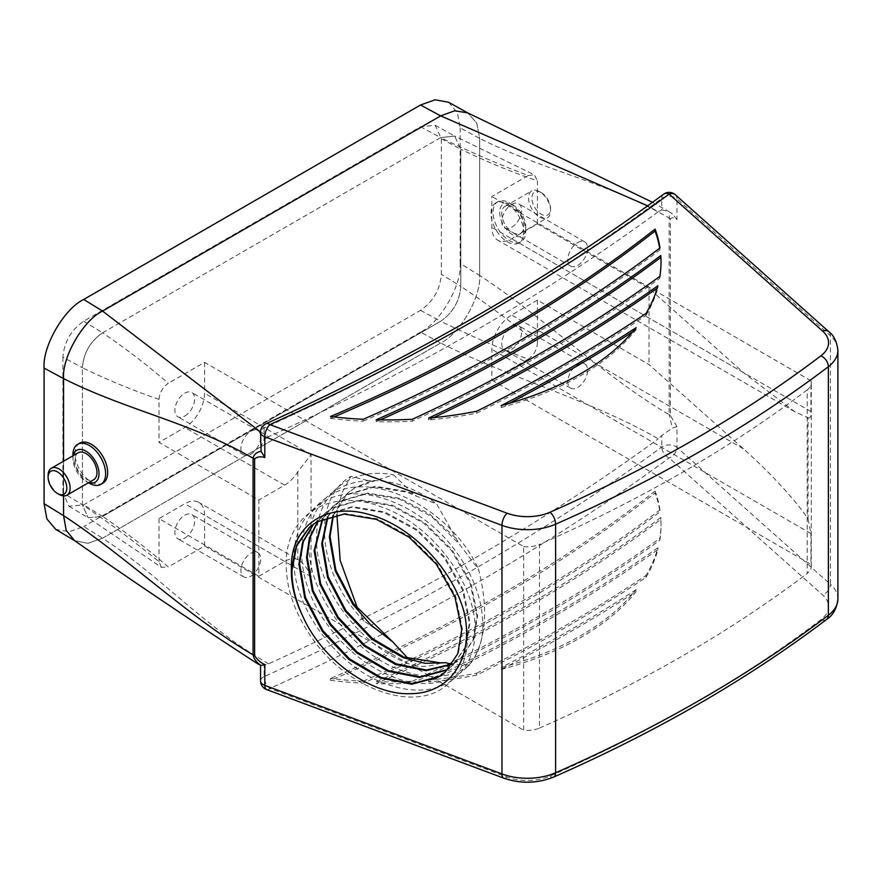 <?xml version="1.0" encoding="UTF-8"?>
<svg xmlns="http://www.w3.org/2000/svg" width="882" height="882" viewBox="0 0 882 882"><rect width="100%" height="100%" fill="white"/><g stroke="black" fill="none" stroke-linecap="round" stroke-linejoin="round"><path stroke-width="0.66" stroke-dasharray="4.41 3.31" d="M102.555 538.174L440.647 342.977C459.941 333.848 481.374 296.716 479.632 275.46L460.161 263.475C461.925 285.084 440.14 322.834 420.527 332.106L440.647 342.977L102.566 538.174L87.891 543.334L74.496 540.6L87.891 543.334L102.555 538.174L83.724 526.554L69.138 531.769L55.709 529.332M420.527 332.106L83.724 526.554M448.552 102.235L457.372 112.653L460.161 127.879L479.632 138.386L476.765 123.105L467.703 112.863L476.776 123.105L479.643 138.386L479.632 275.46L479.643 138.386C542.805 170.215 605.967 181.747 669.14 218.03L669.14 414.628C605.967 377.97 542.805 316.572 479.643 275.46C481.385 296.727 459.941 333.859 440.658 342.977C508.671 377.54 594.677 401.718 658.248 438.85L661.776 435.532L661.776 447.009A9.338 5.998 -126.4 0 0 669.129 457.956L822.564 594.876A37.364 21.565 0 0 1 820.933 619.649A1423.78 822.013 180 0 1 549.949 776.105A37.364 21.565 0 0 1 507.04 777.042L269.881 688.456A9.338 4.708 65.7 0 1 264.126 676.593A9.338 5.391 0 0 0 263.277 677.023A9.338 5.391 0 0 0 260.543 680.838M460.161 127.879L460.161 263.475M63.57 495.916L63.57 461.209L63.581 495.916M83.724 321.191L102.555 332.812C90.328 341.235 83.614 352.877 82.401 367.728L62.92 357.221C64.143 341.94 71.078 329.934 83.724 321.191L420.527 126.743L435.245 125.288L441.331 138.75L441.331 274.335C440.118 289.616 433.183 301.622 420.527 310.365L83.724 504.824L69.017 506.279L62.92 492.806L82.401 504.791L88.057 517.69L102.555 516.433L83.724 504.824M62.92 357.221L62.92 492.806M420.527 310.365L440.647 321.246L102.555 516.433M102.555 332.812L440.647 137.614C468.243 151.175 497.426 163.809 528.175 175.54L491.858 196.51L491.858 227.324A28.015 16.174 120 0 0 497.657 240.147A28.015 16.174 120 0 0 511.67 238.757L537.425 223.896L649.02 288.326L743.427 372.568L794.781 411.696L808.066 417.803L808.066 518.936C797.174 501.935 768.983 471.352 743.427 448.828L649.02 364.575L537.425 300.145L511.67 315.017A28.015 16.174 120 0 0 491.858 349.338L491.858 380.142L528.175 359.172C497.426 347.442 468.243 334.796 440.658 321.246C452.874 312.812 459.599 301.17 460.812 286.319L441.331 274.335M441.331 138.75L460.812 149.256L454.649 136.071L440.647 137.614L420.527 126.743M435.245 125.288L454.649 136.071L460.812 149.256L460.812 286.319L460.812 149.256C486.357 161.626 511.891 172.166 537.425 180.876L537.425 223.896M161.406 567.324L159.014 561.636C133.48 540.864 107.935 521.912 82.401 504.802L82.401 367.728C83.614 352.877 90.339 341.246 102.566 332.812C126.049 348.743 147.944 365.589 168.253 383.339C162.685 387.253 159.598 392.589 159.014 399.359L159.014 442.367L258.867 500.017L258.867 576.277L159.014 518.627L184.768 503.754A28.015 16.174 -60 0 1 198.781 502.365A28.015 16.174 -60 0 1 204.58 515.187L204.58 546.002L168.253 566.972C147.944 549.21 126.049 532.375 102.566 516.444L88.068 517.701L161.406 567.324L168.253 566.972M541.217 192.607L541.217 192.607A13.219 7.629 60 0 1 550.566 208.791A13.219 7.629 60 0 1 541.217 214.194A13.219 7.629 60 0 1 531.879 197.998A13.219 7.629 60 0 1 541.217 192.607L539.575 191.659A15.545 8.974 -120 0 0 531.791 190.887A15.545 8.974 -120 0 0 529.409 203.345A15.545 8.974 -120 0 0 539.575 217.049A15.545 8.974 -120 0 0 547.347 217.821A15.545 8.974 -120 0 0 550.566 210.699A15.545 8.974 -120 0 0 539.575 191.659L541.217 192.607M184.768 538.075A14.013 8.092 120 0 0 193.919 525.727A14.013 8.092 120 0 0 191.769 514.504A14.013 8.092 120 0 0 184.768 515.187A14.013 8.092 120 0 0 175.617 527.535A14.013 8.092 120 0 0 177.767 538.759A14.013 8.092 120 0 0 184.768 538.075M250.808 576.2A14.013 8.092 120 0 0 259.958 563.852A14.013 8.092 120 0 0 257.809 552.628A14.013 8.092 120 0 0 250.808 553.323A14.013 8.092 120 0 0 241.657 565.671A14.013 8.092 120 0 0 243.807 576.894A14.013 8.092 120 0 0 250.808 576.2M184.768 416.061A14.013 8.092 120 0 0 193.919 403.713A14.013 8.092 120 0 0 191.769 392.49A14.013 8.092 120 0 0 184.768 393.185A14.013 8.092 120 0 0 175.617 405.522A14.013 8.092 120 0 0 177.767 416.756A14.013 8.092 120 0 0 184.768 416.061M250.808 454.186A14.013 8.092 120 0 0 259.958 441.838A14.013 8.092 120 0 0 257.809 430.614A14.013 8.092 120 0 0 250.808 431.309A14.013 8.092 120 0 0 241.657 443.657A14.013 8.092 120 0 0 243.807 454.88A14.013 8.092 120 0 0 250.808 454.186M511.67 326.461A14.013 8.092 -60 0 1 518.671 325.767A14.013 8.092 -60 0 1 520.821 336.99A14.013 8.092 -60 0 1 511.67 349.338A14.013 8.092 -60 0 1 504.658 350.033A14.013 8.092 -60 0 1 502.52 338.798A14.013 8.092 -60 0 1 511.67 326.461M577.71 364.586A14.013 8.092 -60 0 1 584.711 363.891A14.013 8.092 -60 0 1 586.861 375.115A14.013 8.092 -60 0 1 577.71 387.463A14.013 8.092 -60 0 1 570.709 388.157A14.013 8.092 -60 0 1 568.559 376.934A14.013 8.092 -60 0 1 577.71 364.586M511.67 204.448A14.013 8.092 -60 0 1 518.671 203.753A14.013 8.092 -60 0 1 520.821 214.976A14.013 8.092 -60 0 1 511.67 227.324A14.013 8.092 -60 0 1 504.658 228.019A14.013 8.092 -60 0 1 502.52 216.796A14.013 8.092 -60 0 1 511.67 204.448M577.71 242.572A14.013 8.092 -60 0 1 584.711 241.877A14.013 8.092 -60 0 1 586.861 253.101A14.013 8.092 -60 0 1 577.71 265.449A14.013 8.092 -60 0 1 570.709 266.144A14.013 8.092 -60 0 1 568.559 254.92A14.013 8.092 -60 0 1 577.71 242.572M73.239 455.63A18.445 10.65 -120 0 0 72.93 458.706A18.445 10.65 -120 0 0 85.973 481.296A18.445 10.65 -120 0 0 88.784 482.564M85.973 481.296L88.476 482.741L85.973 481.296M512.729 204.789L512.729 204.789A18.445 10.65 60 0 1 525.771 227.38A18.445 10.65 60 0 1 512.729 234.91A18.445 10.65 60 0 1 499.686 212.319A18.445 10.65 60 0 1 512.729 204.789L509.421 202.882A23.119 13.34 -120 0 0 497.867 201.735A23.119 13.34 -120 0 0 494.317 220.257A23.119 13.34 -120 0 0 509.421 240.632A23.119 13.34 -120 0 0 520.975 241.778A23.119 13.34 -120 0 0 525.771 231.194A23.119 13.34 -120 0 0 509.421 202.882L512.729 204.789M78.189 452.764A15.545 8.974 -120 0 0 75.808 465.233A15.545 8.974 -120 0 0 85.973 478.937A15.545 8.974 -120 0 0 93.746 479.698M512.729 232.55A15.545 8.974 -120 0 0 520.501 233.322A15.545 8.974 -120 0 0 522.883 220.853A15.545 8.974 -120 0 0 512.729 207.149A15.545 8.974 -120 0 0 504.945 206.388A15.545 8.974 -120 0 0 502.564 218.846A15.545 8.974 -120 0 0 512.729 232.55M507.37 204.062A23.119 13.34 60 0 1 522.475 224.436A23.119 13.34 60 0 1 518.936 242.958A23.119 13.34 60 0 1 507.37 241.811A23.119 13.34 60 0 1 492.277 221.448A23.119 13.34 60 0 1 495.816 202.915A23.119 13.34 60 0 1 507.37 204.062M79.766 443.128A23.119 13.34 -120 0 0 76.216 461.65A23.119 13.34 -120 0 0 91.32 482.024A23.119 13.34 -120 0 0 102.874 483.171M676.968 426.634L670.375 415.51L670.375 218.923C671.93 217.192 674.135 217.413 676.968 219.574L676.968 198.803L830.414 335.722L830.414 584.325L676.968 447.406L676.968 426.634L672.349 428.046L661.776 435.532M260.543 447.615L264.126 439.468L264.126 427.99A9.338 4.708 65.7 0 1 266.033 423.724M317.652 521.372L324.554 513.787L331.864 508.385L359.371 500.491L391.729 505.816L424.088 523.467L451.595 550.699L470.128 583.311L476.953 616.264L472.961 640.2L460.503 658.468L452.102 664.378M452.378 663.992L461.187 657.851L473.645 639.593L477.636 615.647L470.812 582.704L452.279 550.092L424.771 522.861L392.413 505.199L360.054 499.885L332.547 507.778L325.238 513.17L318.06 521.141M313.319 524.162L324.256 515.176L351.764 507.282L384.122 512.607L416.48 530.258L443.988 557.49L462.521 590.102L469.345 623.056L465.354 646.991L452.896 665.26L448.894 668.435M449.192 668.093L453.58 664.642L466.038 646.385L470.018 622.438L463.204 589.496L444.671 556.884L417.164 529.652L384.806 511.99L352.447 506.676L324.94 514.57L313.694 523.897M445.619 671.742L458.42 653.176L462.411 629.23L455.597 596.276L437.064 563.675L409.557 536.432L377.198 518.781L344.84 513.467L317.333 521.361L309.681 527.061M322.36 518.991L332.172 506.996L339.482 501.593L366.978 493.7L399.348 499.025L431.706 516.676L459.246 543.951L478.606 569.529C488.893 610.774 485.894 642.614 469.577 665.039L451.672 664.367M336.891 514.779L341.709 493.413L350.926 476.335L370.594 481.219L374.365 480.922L393.526 474.825L413.173 493.766L417.01 496.39L436.689 503.975L459.246 543.951M455.52 537.888L429.523 513.974L400.02 498.407L367.662 493.093L340.165 500.987L332.845 506.378L322.801 518.792M413.173 493.766L407.638 491.627L375.28 486.302L347.773 494.196L340.463 499.587L327.917 516.874M327.442 517.028L339.779 500.204L347.089 494.802L374.596 486.908L406.955 492.233L417.01 496.39M370.594 481.219L355.38 487.404L348.07 492.806L333.451 515.419M332.933 515.529L347.387 493.413L354.696 488.011L374.365 480.922M659.857 540.236A273.828 158.087 0 0 0 661.026 525.683A273.828 158.087 0 0 0 660.805 519.355A1544.371 891.636 180 0 1 376.228 683.649A273.828 158.087 0 0 0 412.39 683.109A1565.914 904.072 0 0 0 659.857 540.236L659.857 538.329A273.828 158.087 0 0 0 661.026 523.787A273.828 158.087 0 0 0 660.805 517.447L660.805 519.355M330.496 680.353A273.828 158.087 0 0 0 363.152 683.164A1535.771 886.675 0 0 0 659.968 511.803A273.828 158.087 0 0 0 655.083 492.95A1512.343 873.147 180 0 1 330.496 680.353L330.496 678.445A273.828 158.087 0 0 0 363.152 681.257L363.152 683.164M645.988 577.357A273.828 158.087 0 0 0 657.862 549.618A1574.557 909.066 180 0 1 428.652 681.962A273.828 158.087 0 0 0 476.688 675.094A1596.255 921.591 0 0 0 645.988 577.357L645.988 575.45A273.828 158.087 0 0 0 657.862 547.711L657.862 549.618M501.208 669.427A273.828 158.087 0 0 0 636.154 591.513A1604.986 926.629 180 0 1 501.208 669.427L501.208 667.52A273.828 158.087 0 0 0 636.154 589.606L636.154 591.513M523.665 546.597A20.077 11.598 0 0 0 539.486 544.426L539.486 728.058A20.077 11.598 180 0 1 523.665 730.23L523.665 546.597L204.58 362.37L168.253 383.339M159.014 561.636L159.014 518.627M204.58 362.37L204.58 393.185A28.015 16.174 -60 0 1 184.768 427.494L159.014 442.367M159.014 399.359C133.48 390.638 107.935 380.098 82.401 367.728L82.401 504.802L88.068 517.701M649.02 288.326L649.02 364.575M808.066 518.936L810.944 533.555L810.944 564.37A20.077 11.598 180 0 1 811.286 566.487A20.077 11.598 180 0 1 807.184 573.498L807.184 389.877A20.077 11.598 0 0 0 811.286 382.854A20.077 11.598 0 0 0 810.944 380.737L810.944 411.552C811.297 416.227 810.337 418.311 808.066 417.803M537.425 300.145L537.425 343.164C511.891 322.382 486.357 303.441 460.812 286.33C459.61 301.181 452.885 312.812 440.658 321.246L102.566 516.444M204.58 546.002L523.665 730.23M539.486 728.058A1406.503 812.035 0 0 0 807.184 573.498M491.858 380.142L810.944 564.37M528.175 359.172C533.742 355.281 536.829 349.945 537.425 343.164M102.566 332.812L440.658 137.614L454.649 136.071L534.305 174.779L537.425 180.876M810.944 380.737L491.858 196.51M807.184 389.877A1406.503 812.035 180 0 1 539.486 544.426M260.543 431.96L268.613 436.711A2334.897 1348.038 0 0 0 658.248 211.746L647.675 205.804M266.618 689.581A9.338 4.145 110.5 0 0 269.881 688.456A2344.235 1353.429 0 0 0 669.129 457.956A9.338 6.406 131.7 0 0 676.968 447.406A9.338 5.391 0 0 0 675.733 446.512A9.338 5.391 0 0 0 662.525 446.512A9.338 5.391 0 0 0 661.776 447.009A2334.897 1348.038 180 0 1 264.126 676.593L264.126 665.116L268.613 663.804A2334.897 1348.038 0 0 0 658.248 438.85M268.613 663.804C204.304 627.102 162.431 577.445 102.566 538.174M670.375 415.51A9.338 5.391 0 0 0 669.14 414.628L672.349 428.046M663.595 194.216A9.338 5.998 -126.4 0 0 661.776 198.406L661.776 209.872L658.248 211.746M661.776 209.872L668.865 211.559L672.349 213.885C670.563 213.091 669.493 214.469 669.14 218.03A9.338 5.391 0 0 1 670.375 218.923M264.126 665.116L261.116 665.469M268.613 436.711L264.126 439.468M676.968 219.574L672.349 213.885M89.269 483.204A23.119 13.34 60 0 1 72.93 454.892M59.127 494.427A15.545 8.974 60 0 1 48.124 475.387M528.175 175.54L534.305 174.779M440.813 662.9C433.459 665.789 425.345 666.858 416.502 666.119L408.256 658.678M387.837 637.598L364.023 621.005L357.982 609.616M258.867 576.277L284.621 561.404A28.015 16.174 -60 0 1 297.829 559.607C303.188 562.617 307.598 568.295 311.037 576.652L311.037 454.638L297.829 471.694A28.015 16.174 -60 0 1 284.621 485.144L258.867 500.017M297.829 471.694L297.829 559.607L298.678 560.048L198.781 502.365M334.002 416.921A1512.343 873.147 180 0 1 330.496 418.41L330.496 416.502M330.496 418.41A273.828 158.087 0 0 0 363.152 421.221L363.152 419.314M363.152 421.221A1535.771 886.675 0 0 0 659.968 249.86L659.968 247.952M659.968 249.86A273.828 158.087 0 0 0 659.692 248.162M433.712 417.627A1574.557 909.066 180 0 1 428.652 420.008A273.828 158.087 0 0 0 476.688 413.151A1596.255 921.591 0 0 0 645.988 315.414L645.988 313.507M645.988 315.414A273.828 158.087 0 0 0 657.862 287.675L657.862 285.768M476.688 413.151L476.688 411.244M428.652 420.008L428.652 418.101M657.862 287.675A1574.557 909.066 180 0 1 657.2 288.149M380.34 419.876A1544.371 891.636 180 0 1 376.228 421.706A273.828 158.087 0 0 0 412.39 421.166A1565.914 904.072 0 0 0 659.857 278.293L659.857 276.386M659.857 278.293A273.828 158.087 0 0 0 661.026 263.74A273.828 158.087 0 0 0 661.015 262.792M412.39 421.166L412.39 419.259M376.228 421.706L376.228 419.799M509.146 403.383A1604.986 926.629 180 0 1 501.208 407.484L501.208 405.577M501.208 407.484A273.828 158.087 0 0 0 636.154 329.57L636.154 327.663M636.154 329.57A1604.986 926.629 180 0 1 632.791 331.753M363.152 681.257A1535.771 886.675 0 0 0 659.968 509.895L659.968 511.803M659.968 509.895A273.828 158.087 0 0 0 655.083 491.042L655.083 492.95M655.083 491.042A1512.343 873.147 180 0 1 330.496 678.445M657.862 547.711A1574.557 909.066 180 0 1 428.652 680.055L428.652 681.962M428.652 680.055A273.828 158.087 0 0 0 476.688 673.187L476.688 675.094M476.688 673.187A1596.255 921.591 0 0 0 645.988 575.45M660.805 517.447A1544.371 891.636 180 0 1 376.228 681.742L376.228 683.649M376.228 681.742A273.828 158.087 0 0 0 412.39 681.202L412.39 683.109M412.39 681.202A1565.914 904.072 0 0 0 659.857 538.329M636.154 589.606A1604.986 926.629 180 0 1 501.208 667.52M464.119 612.362C472.399 647.895 464.825 673.462 441.375 689.085C407.958 710.694 345.755 686.648 312.338 638.48C294.974 613.85 286.253 588.967 286.165 563.83C285.503 514.702 330.585 487.514 380.66 506.676C430.736 523.324 475.817 582.572 475.144 629.605C475.056 653.871 466.335 671.434 448.982 682.293C431.055 692.381 409.546 692.745 384.464 683.363C335.645 665.59 291.854 605.206 293.772 557.038C294.5 532.21 303.86 514.074 321.842 502.652C356.526 479.918 420.008 502.817 454.693 549.861C472.675 573.928 482.035 598.25 482.763 622.813C484.681 670.816 440.89 696.868 392.071 676.571C366.989 666.406 345.49 649.185 327.553 624.897C292.306 577.82 292.945 516.135 329.46 495.86C370.76 467.736 451.65 508.528 478.606 569.529M469.577 665.039C451.264 678.567 427.968 680.154 399.678 669.78C350.871 652.007 307.068 591.624 308.998 543.455C307.278 481.263 378.599 459.522 436.689 503.975M416.502 666.119C365.049 652.856 314.213 588.129 316.605 536.664C316.572 493.997 349.9 466.49 393.526 474.825M364.023 621.005C317.939 574.634 310.31 499.796 350.926 476.335M675.347 194.768A9.338 6.406 131.7 0 1 676.968 198.803A9.338 5.391 -0 0 0 662.525 197.921A9.338 5.391 -0 0 0 661.776 198.406A2334.897 1348.038 0 0 1 264.126 427.99A9.338 5.391 0 0 0 263.277 428.42A9.338 5.391 0 0 0 260.543 432.235M507.04 777.042A9.338 4.145 -69.5 0 1 503.765 778.167M553.709 777.031A9.338 4.619 66.3 0 1 549.949 776.105M820.933 619.649A9.338 6.064 -127.2 0 0 826.577 619.462M837.9 598.966A46.702 26.956 0 0 0 830.414 584.325A9.338 6.406 -48.3 0 1 822.564 594.876M828.782 331.687A9.338 6.406 -48.3 0 1 830.414 335.722A46.702 26.956 0 0 1 837.9 350.363M743.427 372.568L511.67 238.757M810.944 411.552L491.858 227.324M743.427 448.828L511.67 315.017M810.944 533.555L491.858 349.338M311.037 454.638L204.58 393.185M311.037 576.652L204.58 515.187M284.621 485.144L184.768 427.494M284.621 561.404L184.768 503.754M69.017 506.279L88.057 517.69M550.566 208.791L550.566 210.699M257.809 552.628L191.769 514.504M257.809 430.614L191.769 392.49M584.711 363.891L518.671 325.767M584.711 241.877L518.671 203.753M525.771 227.38L525.771 231.194M520.501 233.322L547.347 217.821M518.936 242.958L520.975 241.778M461.187 657.862L460.503 658.468M453.58 664.653L452.896 665.26M445.961 671.445L445.289 672.051M325.238 513.17L324.554 513.776M317.63 519.961L316.947 520.567M310.023 526.752L309.339 527.359M332.856 506.378L332.172 506.996M340.463 499.587L339.779 500.204M348.07 492.795L347.387 493.413M811.286 566.487L811.286 382.854M652.504 202.32L668.865 211.559M495.816 202.915L497.867 201.735M504.945 206.388L531.791 190.887M72.93 458.706L72.93 455.807M794.781 411.696L497.657 240.147M570.709 266.144L504.658 228.019M570.709 388.157L504.658 350.033M243.807 454.88L177.767 416.756M243.807 576.894L177.767 538.759M661.026 263.74L661.026 261.833M661.026 523.787L661.026 525.683"/><path stroke-width="1.32" d="M63.57 515.661L66.183 530.347L74.485 540.6L55.709 529.332L46.878 518.914L44.1 503.677L63.57 515.661L63.57 495.916L63.581 515.672C126.743 556.785 189.917 618.183 253.079 654.83L253.079 458.243C189.917 421.96 126.743 410.417 63.581 378.599L44.1 368.092C42.325 346.483 64.121 308.733 83.724 299.461L102.555 311.07C83.272 320.199 61.828 357.331 63.57 378.599L63.57 461.209L63.581 378.599C61.839 357.331 83.283 320.199 102.566 311.081L440.658 115.884L420.527 105.002L435.113 99.798L448.552 102.235L467.692 112.863L454.671 110.801L440.647 115.884L102.555 311.07M83.724 299.461L420.527 105.002M44.1 368.092L44.1 503.677M59.127 494.427L57.473 493.479A13.219 7.629 -120 0 0 66.823 488.088A13.219 7.629 -120 0 0 57.473 471.892A13.219 7.629 -120 0 0 48.124 477.294A13.219 7.629 -120 0 0 57.473 493.479L59.127 494.427A15.545 8.974 60 0 0 66.9 495.199L93.746 479.698A15.545 8.974 -120 0 0 96.127 467.24A15.545 8.974 -120 0 0 85.973 453.535A15.545 8.974 -120 0 0 78.189 452.764L51.354 468.265A15.545 8.974 60 0 1 59.127 469.037A15.545 8.974 60 0 1 69.281 482.741A15.545 8.974 60 0 1 66.9 495.199M88.784 482.564A18.445 10.65 -120 0 0 98.938 472.091A18.445 10.65 -120 0 0 85.973 451.176A18.445 10.65 -120 0 0 73.239 455.63M89.269 483.204L88.476 482.741L89.269 483.204A23.119 13.34 60 0 0 100.835 484.35L102.874 483.171A23.119 13.34 -120 0 0 106.424 464.638A23.119 13.34 -120 0 0 91.32 444.274A23.119 13.34 -120 0 0 79.766 443.128L77.715 444.308A23.119 13.34 60 0 1 89.269 445.454A23.119 13.34 60 0 1 104.374 465.828A23.119 13.34 60 0 1 100.835 484.35M266.033 423.724A9.338 4.708 65.7 0 1 269.881 424.606L507.04 513.192A37.364 21.565 180 0 0 549.949 512.255A1423.78 822.013 0 0 0 820.933 355.799A37.364 21.565 180 0 0 822.564 331.026L669.129 194.106A9.338 5.998 -126.4 0 0 663.595 194.216C547.16 279.914 414.639 356.416 266.033 423.724A9.338 9.338 0 0 0 260.543 432.235A9.338 5.391 0 0 0 263.277 436.05A9.338 5.391 0 0 0 264.809 436.766L264.809 457.538C260.422 456.27 257.026 456.744 254.611 458.96L254.611 655.547C257.026 659.56 260.422 662.58 264.809 664.587L264.809 685.358L501.968 773.944L501.968 525.352L264.809 436.766A9.338 4.145 110.5 0 1 269.881 424.606A2344.235 1353.429 180 0 0 669.129 194.106A9.338 6.406 131.7 0 1 675.347 194.768A9.338 9.338 0 0 0 663.595 194.216M254.611 458.96A9.338 5.391 0 0 1 253.079 458.243C253.983 454.362 256.662 452.058 261.116 451.308L264.809 457.538M261.116 451.308L260.543 432.235M452.102 664.378L426.006 670.64L395.533 664.466L364.134 645.966L337.574 617.874L319.99 584.424L314.124 550.622L322.36 518.991M322.801 518.792L314.808 550.015L320.673 583.807L338.258 617.268L364.817 645.348L396.216 663.859L426.414 670.033L452.378 663.992M448.894 668.435L445.884 670.375L419.336 677.42L387.926 671.257L356.515 652.757L329.967 624.665L312.382 591.216L306.517 557.413L309.439 537.943L317.652 521.372M318.06 521.141L310.056 537.568L307.201 556.807L313.066 590.598L330.651 624.059L357.199 652.14L388.609 670.651L420.019 676.814L446.568 669.769L449.192 668.093M309.681 527.061L296.661 545.969L291.975 570.389C291.788 585.13 295.448 600.554 302.978 616.65A99.236 68.024 -131.7 0 1 291.325 570.963A99.236 68.024 -131.7 0 1 291.358 568.879L296.451 545.44L309.339 527.359L316.649 521.968L344.156 514.074L376.515 519.399L408.873 537.05L436.381 564.282L454.914 596.894L461.727 629.836L457.747 653.783L445.289 672.051L438.277 677.167L411.729 684.212L380.318 678.049L348.908 659.549L322.36 631.457L304.775 598.007L298.91 564.204L302.702 542.11L313.319 524.162M313.694 523.897L303.298 541.735L299.582 563.598L305.448 597.39L323.033 630.851L349.592 658.931L381.002 677.442L412.412 683.605L438.96 676.56L445.619 671.742M327.917 516.874L322.415 543.224L328.28 577.026L345.865 610.476L372.425 638.568L403.835 657.068L440.813 662.9L445.642 662.669L425.047 663.33L403.151 657.674L371.741 639.174L345.182 611.083L327.597 577.633L321.732 543.83L327.442 517.028M333.451 515.419L330.022 536.432L335.899 570.235L353.484 603.685L392.6 641.754L370.958 625.062L352.8 604.291L335.215 570.841L329.35 537.039L332.933 515.529M102.566 311.081L260.543 431.96M647.675 205.804L440.658 115.884L454.682 110.801L467.703 112.863L652.504 202.32M63.581 515.672L66.194 530.358L74.496 540.6C134.009 582.076 195.065 623.133 257.643 663.793L261.116 665.469C256.662 662.68 253.983 659.13 253.079 654.83A9.338 5.391 -0 0 0 254.611 655.547M501.208 405.577A273.828 158.087 0 0 0 636.154 327.663A1604.986 926.629 180 0 1 501.208 405.577M659.857 276.386A273.828 158.087 0 0 0 661.026 261.833A273.828 158.087 0 0 0 660.805 255.504A1544.371 891.636 180 0 1 376.228 419.799A273.828 158.087 0 0 0 412.39 419.259A1565.914 904.072 0 0 0 659.857 276.386M645.988 313.507A273.828 158.087 0 0 0 657.862 285.768A1574.557 909.066 180 0 1 428.652 418.101A273.828 158.087 0 0 0 476.688 411.244A1596.255 921.591 0 0 0 645.988 313.507M330.496 416.502A273.828 158.087 0 0 0 363.152 419.314A1535.771 886.675 0 0 0 659.968 247.952A273.828 158.087 0 0 0 655.083 229.1A1512.343 873.147 180 0 1 330.496 416.502M291.358 568.879C289.98 526.741 325.414 502.178 367.695 514.107C409.799 524.404 452.521 568.262 464.119 612.362C474.461 656.506 451.386 692.976 411.74 693.627C372.921 696.085 322.592 660.971 302.978 616.65M261.116 665.469L264.809 664.587M72.93 455.807L72.93 454.892A23.119 13.34 60 0 1 77.715 444.308M48.124 477.294L48.124 475.387A15.545 8.974 60 0 1 51.354 468.265M408.256 658.678L392.6 641.754M451.672 664.367L445.642 662.669M357.982 609.616L340.176 560.456L336.891 514.779M659.692 248.162A273.828 158.087 0 0 0 655.083 231.007A1512.343 873.147 180 0 1 334.002 416.921M655.083 231.007L655.083 229.1M657.2 288.149A1574.557 909.066 180 0 1 433.712 417.627M661.015 262.792A273.828 158.087 0 0 0 660.805 257.412L660.805 255.504M660.805 257.412A1544.371 891.636 180 0 1 380.34 419.876M632.791 331.753A1604.986 926.629 180 0 1 509.146 403.383M260.543 665.458L260.543 680.838A9.338 5.391 0 0 0 263.277 684.653A9.338 5.391 0 0 0 264.809 685.358A9.338 4.145 110.5 0 0 266.618 689.581L503.765 778.167A9.338 4.145 -69.5 0 1 501.968 773.944A46.702 26.956 0 0 0 555.605 772.764A1433.129 827.404 0 0 0 828.363 615.294L828.363 366.692A1433.129 827.404 180 0 1 555.605 524.173L555.605 772.764A9.338 4.619 66.3 0 1 553.709 777.031C656.858 731.663 747.815 679.14 826.577 619.462A9.338 6.064 -127.2 0 0 828.363 615.294A46.702 26.956 0 0 0 837.9 598.966C836.853 608.448 833.082 615.272 826.577 619.462M837.9 598.966L837.9 350.363A46.702 26.956 0 0 1 828.363 366.692A9.338 6.064 -127.2 0 0 820.933 355.799M549.949 512.255A9.338 4.619 66.3 0 1 555.605 524.173A46.702 26.956 0 0 1 501.968 525.352A9.338 4.145 -69.5 0 1 507.04 513.192M822.564 331.026A9.338 6.406 -48.3 0 1 828.782 331.687L675.347 194.768M260.543 680.838A9.338 9.338 0 0 0 266.618 689.581M553.709 777.031C537.403 783.525 520.755 783.911 503.765 778.167M837.9 350.363C836.809 341.433 833.766 335.204 828.782 331.687"/></g></svg>

